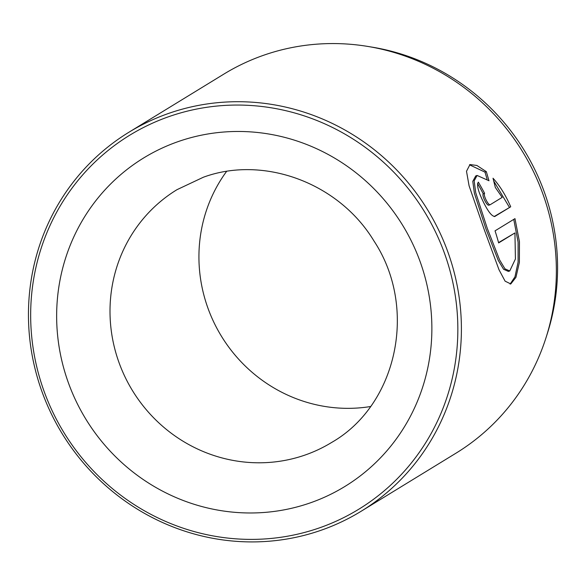 <?xml version="1.0" encoding="UTF-8"?>
<svg xmlns="http://www.w3.org/2000/svg" width="586" height="586" viewBox="0 0 586 586"><rect width="100%" height="100%" fill="white"/><g stroke="black" fill="none" stroke-linecap="round" stroke-linejoin="round"><path stroke-width="0.88" d="M509.747 270.959L508.399 271.421L503.594 269.289L498.239 260.36L485.926 228.848L474.36 193.146L472.792 181.33L475.751 175.917L477.099 175.456L474.147 180.869L475.722 192.691L487.281 228.379L499.602 259.898L504.949 268.827L509.747 270.959L515.424 258.975L514.94 232.935L498.635 242.919A222.255 214.271 -121.5 0 0 495.038 230.84L514.969 218.637L519.467 241.791L519.372 262.425L515.951 277.325L510.794 283.946L505.103 281.163L499.03 269.802L484.424 230.13L469.078 185.799L466.5 171.259L469.987 164.563L476.872 165.457L486.329 171.654L488.988 180.759L477.099 175.456M510.113 284.107L514.962 276.841L518.105 262.089L518.105 242.179L513.856 219.926M490.167 204.726L488.812 205.195C487.801 205.364 486.424 203.745 484.681 200.339C483.054 196.845 482.571 194.662 483.245 193.79L484.593 193.321C483.926 194.2 484.402 196.376 486.036 199.87C487.772 203.276 489.149 204.895 490.167 204.726L502.187 197.365L495.331 187.454L493.016 178.225C499.799 185.696 505.703 195.211 510.714 206.777L494.811 216.476M494.533 216.542L495.067 216.359C492.203 216.835 488.241 211.92 483.179 201.621C478.117 191.197 476.506 184.707 478.352 182.151A222.255 214.271 58.5 0 1 484.593 193.321M367.7 46.419L372.242 47.166A218.336 210.491 58.5 0 1 547.434 333.258L546.035 337.646A222.255 214.271 -121.5 0 0 367.7 46.419A222.255 214.271 -121.5 0 0 264.352 55.003A222.255 214.271 -121.5 0 0 223.83 74.122L128.861 132.275A222.255 214.271 58.5 0 1 169.391 113.149A222.255 214.271 58.5 0 1 438.789 230.342A222.255 214.271 58.5 0 1 360.991 511.351A222.255 214.271 58.5 0 1 320.461 530.477A222.255 214.271 58.5 0 1 51.063 413.284A222.255 214.271 58.5 0 1 128.861 132.275M360.991 511.351L455.952 453.205A222.255 214.271 -121.5 0 0 546.035 337.646M318.784 528.103A219.289 211.414 -121.5 0 0 444.422 253.115A219.289 211.414 -121.5 0 0 169.728 116.343A219.289 211.414 -121.5 0 0 44.089 391.331A219.289 211.414 -121.5 0 0 318.784 528.103M370.506 406.53A148.17 142.845 58.5 0 1 221.42 336.203A148.17 142.845 58.5 0 1 226.555 171.449M494.181 216.542L510.714 206.777M509.359 207.246L493.793 181.169M483.245 193.79A222.255 214.271 -121.5 0 0 477.546 183.543M487.069 179.162L484.981 172.123L486.329 171.654M484.981 172.123L469.503 164.812M498.554 242.611L514.94 232.935M178.796 141.38A192.618 185.703 58.5 0 1 420.081 261.517A192.618 185.703 58.5 0 1 309.723 503.066A192.618 185.703 58.5 0 1 68.437 382.929A192.618 185.703 58.5 0 1 178.796 141.38M304.683 455.168A148.17 142.845 -121.5 0 0 331.698 442.415C396.92 405.102 418.338 308.287 373.978 240.993C338.759 182.583 263.319 155.151 203.364 177.236L176.95 189.696A148.17 142.845 -121.5 0 0 125.082 377.04A148.17 142.845 -121.5 0 0 304.683 455.168"/></g></svg>
